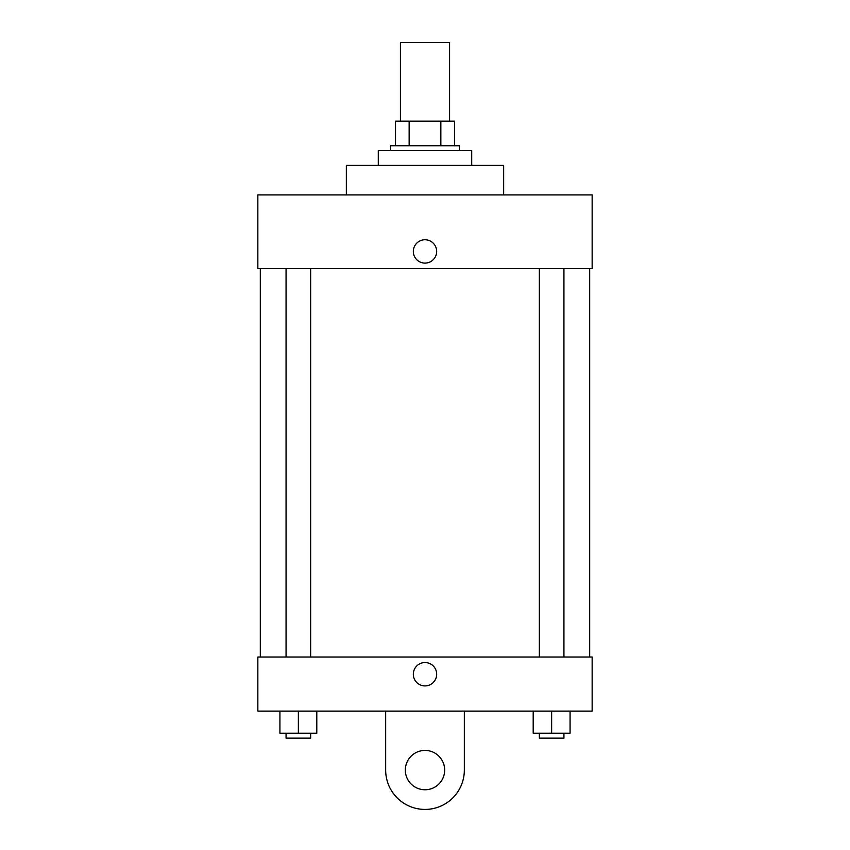 <?xml version="1.0" encoding="UTF-8"?>
<svg xmlns="http://www.w3.org/2000/svg" width="850" height="850" viewBox="0 0 850 850"><rect width="100%" height="100%" fill="white"/><g stroke="black" fill="none" stroke-linecap="round" stroke-linejoin="round"><path stroke-width="1.27" d="M449.576 121.157L449.576 42.5L400.424 42.5L400.424 121.157M409.147 145.743L409.147 121.157L395.505 121.157L395.505 145.743L395.505 121.157M409.147 121.157L454.495 121.157L454.495 145.743M440.853 145.743L440.853 121.157M390.586 150.652L390.586 145.743L459.414 145.743L459.414 150.652M471.707 165.399L471.707 150.652L378.293 150.652L378.293 165.399M503.657 194.905L503.657 165.399L346.343 165.399L346.343 194.905M257.848 194.905L592.153 194.905L592.153 268.642L257.848 268.642L257.848 194.905M413.323 251.441A11.677 11.677 0 0 1 430.833 241.326A11.677 11.677 0 0 1 430.833 261.545A11.677 11.677 0 0 1 413.323 251.441M260.312 657.018L260.312 268.642M539.346 268.642L539.346 657.018M286.067 657.018L286.067 268.642M257.848 657.018L592.153 657.018L592.153 711.099L257.848 711.099L257.848 657.018L592.153 657.018M533.205 711.099L533.205 733.221L570.074 733.221L570.074 711.099L570.074 733.221M551.639 733.221L551.639 711.099M563.933 733.221L563.933 738.14L539.346 738.14L539.346 733.221M279.926 711.099L279.926 733.221L316.795 733.221L316.795 711.099L316.795 733.221M298.361 733.221L298.361 711.099M310.654 733.221L310.654 738.14L286.067 738.14L286.067 733.221M413.323 674.231A11.677 11.677 0 0 1 430.833 664.116A11.677 11.677 0 0 1 430.833 684.346A11.677 11.677 0 0 1 413.323 674.231M464.334 711.099L464.334 770.1A39.334 39.334 0 0 1 425 809.423A39.334 39.334 0 0 1 385.666 770.1L385.666 711.099M425 789.756A19.667 19.667 0 0 1 407.968 760.261A19.667 19.667 0 0 1 442.032 760.261A19.667 19.667 0 0 1 425 789.756M589.688 657.018L589.688 268.642M563.933 268.642L563.933 657.018M310.654 657.018L310.654 268.642"/></g></svg>
